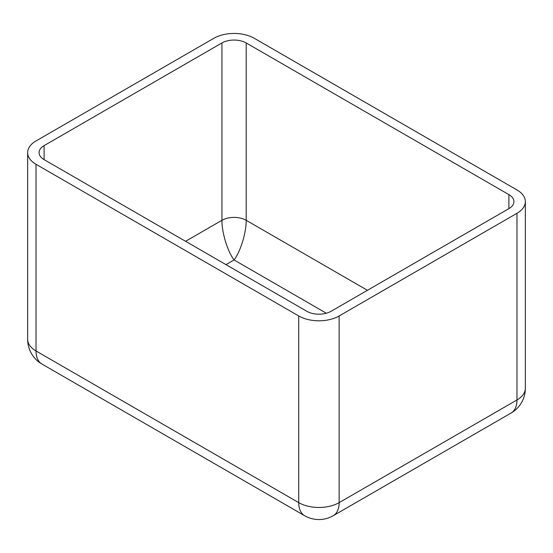<?xml version="1.0" encoding="UTF-8"?>
<svg xmlns="http://www.w3.org/2000/svg" width="553" height="553" viewBox="0 0 553 553"><rect width="100%" height="100%" fill="white"/><g stroke="black" fill="none" stroke-linecap="round" stroke-linejoin="round"><path stroke-width="0.83" d="M367.434 290.297L246.189 220.294C246.32 232.585 240.541 251.491 234.064 259.958C227.58 251.491 221.801 232.585 221.94 220.294A17.15 9.899 180 0 1 246.189 220.294L246.189 42.947L508.898 194.621A17.15 9.899 180 0 1 513.917 201.624A17.15 9.899 180 0 1 508.898 208.626L331.06 311.298A17.15 9.899 180 0 1 306.811 311.298L44.102 159.623A17.15 9.899 180 0 1 39.083 152.621A17.15 9.899 180 0 1 44.102 145.619L221.94 42.947A17.15 9.899 180 0 1 246.189 42.947M213.852 38.281A28.576 16.5 180 0 1 254.269 38.281L516.979 189.956A28.576 16.5 180 0 1 525.35 201.624A28.576 16.5 180 0 1 516.979 213.292L339.148 315.963A28.576 16.5 180 0 1 298.731 315.963L36.021 164.289A28.576 16.5 180 0 1 27.65 152.621A28.576 16.5 180 0 1 36.021 140.953L213.852 38.281M185.566 241.295L221.94 220.294L221.94 42.947M326.325 313.226L234.064 259.958L225.983 264.624M508.898 208.626L508.898 194.621M516.979 213.292L516.979 399.964A28.576 16.5 60 0 1 511.062 413.05A28.576 28.576 0 0 0 525.35 388.303A28.576 16.5 180 0 1 516.979 399.964L339.148 502.636L339.148 315.963M298.731 315.963L298.731 502.636A28.576 16.5 120 0 0 304.648 515.721A28.576 28.576 0 0 0 333.224 515.721A28.576 16.5 -120 0 0 339.148 502.636A28.576 16.5 180 0 1 298.731 502.636L36.021 350.968A28.576 16.5 180 0 1 27.65 339.3A28.576 28.576 0 0 0 41.938 364.047A28.576 16.5 -60 0 1 36.021 350.968L36.021 164.289M44.102 159.623L44.102 145.619M525.35 388.303L525.35 201.624M333.224 515.721L511.062 413.05M27.65 339.3L27.65 152.621M41.938 364.047L304.648 515.721"/></g></svg>
